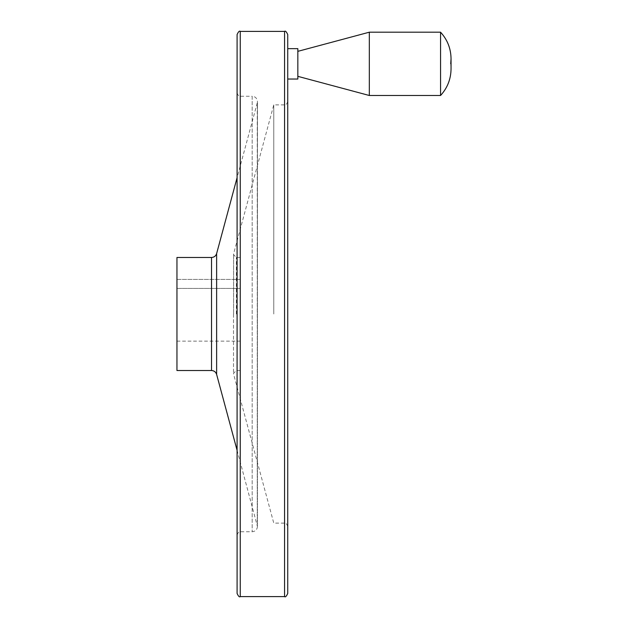 <?xml version="1.0" encoding="UTF-8"?>
<svg xmlns="http://www.w3.org/2000/svg" width="628" height="628" viewBox="0 0 628 628"><rect width="100%" height="100%" fill="white"/><g stroke="black" fill="none" stroke-linecap="round" stroke-linejoin="round"><path stroke-width="0.47" stroke-dasharray="3.14 2.35" d="M240.257 279.413L176.955 279.413L176.955 288.425L176.955 279.413L240.257 279.413L240.257 288.425L240.257 279.413M240.257 288.425L176.955 288.425L176.955 341.13L176.955 288.425L240.257 288.425L240.257 341.13L240.257 288.425M176.955 370.52L176.955 257.48M240.257 596.6L240.257 31.4M237.086 450.3L257.441 526.468L257.441 101.532L257.441 526.468C257.127 529.671 255.368 531.429 252.166 531.743L240.257 531.743C239.456 530.95 238.405 532.01 237.086 534.907L237.086 93.093C238.405 95.99 239.456 97.05 240.257 96.257L252.166 96.257L252.166 531.743L252.166 96.257C255.368 96.571 257.127 98.329 257.441 101.532L257.252 525.094L257.252 102.906L237.086 177.7M237.086 593.436L237.086 34.564M287.734 593.436L287.734 34.564M287.734 314L287.734 101.712L287.734 314M287.734 63.844L287.734 79.034M273.769 314L273.769 104.876L273.769 314M297.837 79.034L297.837 48.646M297.837 63.844L297.837 51.347L297.837 63.844M369.327 95.495L369.327 32.193M440.558 95.495L440.558 32.193M211.534 370.52L211.534 257.48M216.629 374.421L216.629 253.579M284.562 596.6L284.562 31.4M284.562 314L284.562 104.876L284.562 314M233.6 314L233.6 253.853L233.6 314M236.379 314L236.379 257.48L236.379 314M240.257 257.48L236.379 257.48L233.506 254.599L233.6 253.853L273.769 104.876L284.562 104.876C285.363 105.669 286.423 104.609 287.734 101.712M240.257 370.52L236.379 370.52L233.506 373.401L233.6 374.147L273.769 523.124L284.562 523.124C285.363 522.331 286.423 523.391 287.734 526.288M233.506 314L233.506 373.401L233.506 314M451.045 58.749L451.045 68.939L450.716 63.844M176.955 341.13L240.257 341.13"/><path stroke-width="0.94" d="M176.955 257.48L176.955 370.52L211.534 370.52L211.534 257.48L176.955 257.48M237.086 93.093L237.086 534.907M237.086 34.564L237.086 593.436C238.405 596.333 239.456 597.393 240.257 596.6L240.257 31.4C239.456 30.607 238.405 31.667 237.086 34.564M284.562 596.6L284.562 31.4C285.363 30.607 286.423 31.667 287.734 34.564L287.734 593.436C286.423 596.333 285.363 597.393 284.562 596.6L240.257 596.6M287.734 48.646L297.837 48.646L297.837 79.034L287.734 79.034L287.734 63.844M297.837 51.347L369.327 32.193L369.327 95.495L297.837 76.341M369.327 32.193L440.558 32.193L440.558 95.495L369.327 95.495M211.534 257.48C214.109 257.323 215.812 256.02 216.629 253.579L216.629 374.421C215.812 371.98 214.109 370.677 211.534 370.52M216.629 374.421L237.086 450.3M216.629 253.579L237.086 177.7M284.562 31.4L240.257 31.4M440.558 32.193C447.411 39.697 450.904 48.552 451.045 58.749L450.716 63.844M440.558 95.495C447.411 87.983 450.904 79.128 451.045 68.939L451.045 58.749"/></g></svg>
